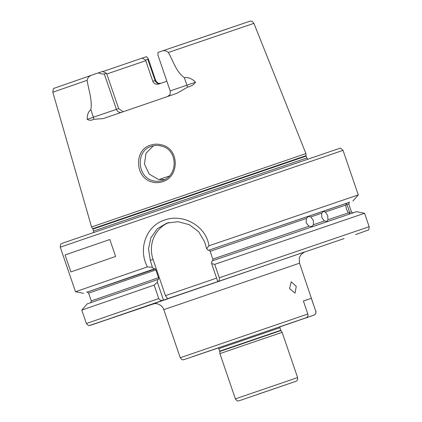 <?xml version="1.0" encoding="UTF-8"?>
<svg xmlns="http://www.w3.org/2000/svg" width="422" height="422" viewBox="0 0 422 422"><rect width="100%" height="100%" fill="white"/><g stroke="black" fill="none" stroke-linecap="round" stroke-linejoin="round"><path stroke-width="0.63" d="M152.458 180.611C155.755 181.618 159.062 181.56 162.37 180.452C178.248 176.027 178.19 149.673 161.478 146.096C157.976 145.142 154.573 145.226 151.266 146.344C135.594 150.738 137.171 176.723 152.458 180.611M162.491 181.724C158.899 182.926 155.322 182.995 151.756 181.929C135.172 177.852 133.579 149.884 150.543 145.163C154.146 143.955 157.828 143.855 161.584 144.862C179.587 148.665 179.688 176.934 162.491 181.724M289.566 288.643L291.164 281.78L296.265 286.364L295.052 293.09L289.566 288.643M278.826 327.103L184.119 359.576C183.253 359.096 183.322 361.501 180.247 357.735L307.838 314C308.25 315.793 307.649 317.054 306.029 317.777L278.826 327.103M346.815 204.707L348.461 208.489L349.479 212.482L351.447 211.844L348.783 204.069L346.815 204.707L346.356 203.673L345.613 205.108L325.283 211.992L323.516 211.406L321.659 213.226L310.719 216.95L308.487 216.528L306.288 218.459L210.145 251.322L209.254 250.046L208.341 250.351L206.674 248.7L204.57 241.769L198.651 231.71L189.346 224.715L178.121 221.692L166.859 223.096L157.29 228.74L150.918 237.739L148.502 248.838L150.295 260.374L152.4 267.311L154.067 268.962L154.98 268.656L155.871 269.932L158.53 277.708L158.609 279.258L157.696 279.564L157.343 282.197L163.472 300.089C161.478 300.817 159.901 300.3 158.746 298.549L154.146 285.108L157.343 282.197M212.883 260.648L212.809 259.097L308.951 226.239L311.89 226.419L313.377 224.726L324.323 221.001L326.918 221.302L327.947 219.767L348.277 212.883L346.515 209.138L345.613 205.108M325.283 211.992L327.688 215.515L327.947 219.767M324.323 221.001L321.822 217.509L321.659 213.226M310.719 216.95L313.372 220.389L313.377 224.726M308.951 226.239L306.214 222.827L306.288 218.459M249.112 397.345L254.308 395.541M146.497 56.669L148.191 58.621L147.827 59.36L145.674 60.082L142.151 58.13L146.497 56.669M162.011 51.051L158.028 52.423L157.891 55.018L170.182 90.92L195.507 82.232C192.369 78.814 188.639 77.273 184.308 77.595C176.201 72.014 173.231 60.905 168.341 52.476C166.273 50.761 164.163 50.281 162.011 51.051L250.241 21.105C251.327 21.622 251.069 19.792 253.907 23.347L305.913 153.587L91.558 226.978L92.924 229.114L93.573 231.024L93.426 232.511M195.507 82.232C193.819 84.695 191.208 86.32 187.674 87.09L176.887 93.336L103.232 118.593L93.758 119.289C91.426 120.528 89.232 120.55 87.19 119.368L93.426 117.221L90.835 109.646C88.309 111.661 87.096 114.9 87.19 119.368M93.758 119.289A4.484 3.16 -109 0 0 93.426 117.221L118.661 108.602L106.75 73.824L106.46 73.291L104.308 74.014C103.395 74.288 101.385 73.919 98.268 72.911L91.896 75.09C89.211 75.986 87.612 77.732 87.111 80.328C88.625 89.897 92.539 100.763 90.835 109.646M242.27 345.929L219.909 353.636L235.402 398.88L297.615 377.579L282.123 332.336L242.27 345.929M279.986 326.77L313.979 315.102C315.598 314.379 316.205 313.119 315.788 311.32L311.336 298.312L303.386 300.991L307.838 314M65.051 254.967L70.864 271.937L115.628 256.476L109.82 239.506L65.051 254.967L109.82 239.506M60.246 247.176L75.501 291.718L147.415 266.894C137.92 249.455 145.864 225.87 164.601 220.068C182.884 213.184 206.279 225.997 208.932 245.804L358.283 194.901L343.033 150.353L60.246 247.176C60.821 242.328 60.504 244.618 63.622 242.824L337.642 149.008C341.319 148.581 339.056 146.708 343.033 150.353M253.928 395.72L281.026 386.394M191.635 357.001L218.211 347.939M348.277 212.883L349.748 213.569L349.479 212.482M212.809 259.097L210.145 251.322M344.072 238.588L167.581 298.707L165.466 295.637L153.075 259.44A29.888 28.691 71.4 0 1 168.789 222.521M157.696 279.564L87.18 303.903L81.789 310.086L154.146 285.108M152.4 267.311L147.415 266.894M87.09 292.135L154.067 268.962M214.714 264.346L219.313 277.781C219.64 279.812 219.118 281.047 217.747 281.485L211.622 263.592L214.714 264.346L364.571 213.268L369.171 226.709C369.055 229.246 368.696 230.375 368.1 230.095L355.651 234.59M81.789 310.086L86.389 323.526L88.071 325.32L89.311 325.547L154.151 303.676L90.292 325.341L167.581 298.707M208.932 245.804L206.674 248.7M208.341 250.351L349.379 202.338M211.622 263.592L211.971 260.96L356.516 211.686L364.571 213.268M102.852 71.561L142.151 58.13M98.268 72.911L102.615 71.445L106.46 73.291M91.896 75.09L54.211 88.267C53.61 87.834 53.146 89.142 52.829 92.191L91.558 226.978M164.517 179.54L158.429 179.471L149.198 174.08L144.451 164.037L145.98 153.249L153.418 145.764M118.661 108.602L123.182 111.74M158.778 84.031L158.804 84.02C156.061 84.743 154.072 83.846 152.833 81.325L145.769 60.684L106.808 73.992M158.804 84.02L166.875 81.256M145.674 60.082L145.769 60.684M165.466 295.637L216.591 278.109M303.402 301.034L311.336 298.312M248.748 397.482L247.171 398.004M152.833 81.325L155.644 80.38L148.191 58.621M160.339 83.498A4.484 4.304 -108.6 0 1 155.085 80.565L147.827 59.36M152.806 303.956L304.695 251.955M304.753 251.934L301.503 254.113L299.826 256.613L299.282 258.211L299.52 263.191L163.783 309.664L180.247 357.735M259.525 393.737L294.614 381.752L259.525 393.737M307.828 159.105L306.799 158.023L303.935 158.962L93.573 231.024M92.713 228.698L306.055 155.655L306.145 156.114L92.924 229.114M87.111 80.328L52.829 92.191M280.039 326.686L279.913 327.72L280.92 330.547L219.767 351.489L219.909 353.636M280.783 330.268L225.796 349.063L219.704 351.183L219.767 351.489M279.913 327.72L218.828 348.635L219.704 351.183M306.029 317.777L184.182 359.555M315.788 311.32L299.52 263.191M192.131 356.88L218.274 347.971L192.121 356.88M315.983 311.262L315.656 313.862L314.2 315.034L279.95 326.855L313.979 315.102M209.254 250.046L349.569 202.228M162.022 51.046L229.141 28.321M253.907 23.347L168.341 52.476M86.389 323.526L158.746 298.549M155.359 268.904L99.634 287.883M86.874 292.172L154.98 268.656M155.871 269.932L88.625 293.142L91.284 300.918L158.53 277.708M219.313 277.781L369.171 226.709M169.222 176.053L158.941 179.566M150.295 260.374L153.075 259.44M187.674 87.09A4.484 0.95 -108.9 0 1 186.904 85.17L184.308 77.595M121.388 112.352A4.484 4.304 -108.6 0 1 116.409 109.361L104.308 74.014M235.402 398.88C238.061 402.488 238.456 400.325 239.306 400.705L296.038 381.261C296.655 380.38 297.684 381.615 297.615 377.579M353.219 212.809C353.351 213.258 352.76 212.936 351.447 211.844M348.783 204.069C349.126 202.428 349.4 201.811 349.59 202.222M83.551 293.301L75.501 291.718M91.284 300.918C90.941 302.558 90.672 303.175 90.477 302.764M86.853 292.177C86.716 291.729 87.307 292.05 88.625 293.142M352.887 201.083L358.283 194.901M218.828 348.635L218.127 347.902M280.92 330.547L282.123 332.336M306.055 155.655L305.913 153.587M306.145 156.114L306.799 158.023M163.783 309.664C162.259 304.52 155.549 303.112 155.512 303.603L152.743 303.977M161.204 83.213L159.447 83.392C158.888 82.96 158.218 84.326 155.644 80.38M170.182 90.92C170.309 93.626 170.135 94.95 169.649 94.892L167.523 96.564M286.185 384.637L287.778 384.104"/></g></svg>
